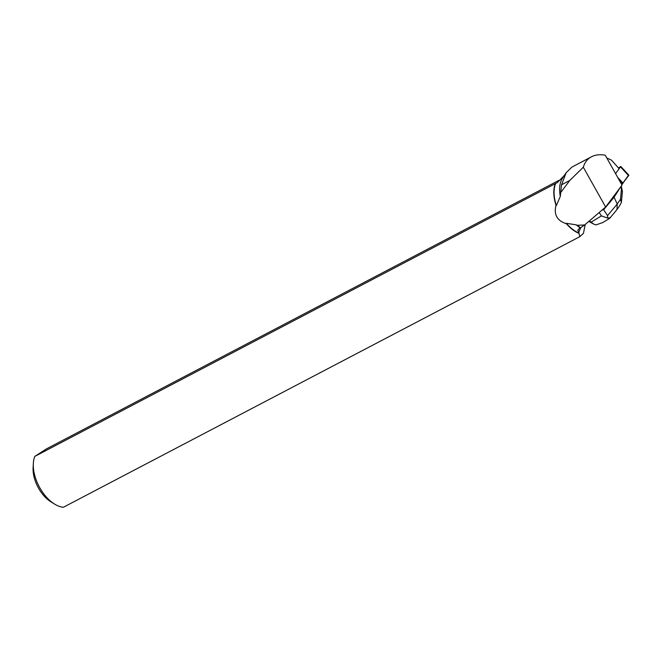 <?xml version="1.0" encoding="UTF-8"?>
<svg xmlns="http://www.w3.org/2000/svg" width="662" height="662" viewBox="0 0 662 662"><rect width="100%" height="100%" fill="white"/><g stroke="black" fill="none" stroke-linecap="round" stroke-linejoin="round"><path stroke-width="0.99" d="M615.569 173.618L620.774 166.468L628.9 175.207L621.767 184.657L628.379 175.397M620.774 166.468L618.482 167.983M580.723 227.711L578.853 232.064L577.769 230.393L578.53 229.176L584.637 224.964L605.639 207.007L622.032 185.137L605.275 155.264C600.111 154.196 595.486 154.718 591.389 156.828L571.827 167.138L566.151 172.757L561.55 184.781L560.3 196.382A31.519 17.899 -117.7 0 1 562.568 178.053L566.142 172.757M556.022 205.303L556.378 205.534A31.519 17.899 -117.7 0 1 555.683 183.448L555.302 183.68A31.71 18.006 62.3 0 0 556.022 205.303C553.672 214.612 557.123 220.752 566.358 223.723A31.71 18.006 62.3 0 0 578.993 233.347L579.002 233.057A31.519 17.899 -117.7 0 1 566.349 223.301L566.358 223.723M555.302 183.68L34.788 456.399A31.71 18.006 62.3 0 0 33.332 463.458A31.71 18.006 62.3 0 0 54.648 504.13A31.71 18.006 62.3 0 0 63.337 507.282L579.78 236.69L578.993 233.347M580.591 227.802A31.776 18.048 -117.7 0 1 577.239 225.295L584.637 224.964M580.317 227.927A31.519 17.899 -117.7 0 1 576.288 224.865L577.239 225.295M576.288 224.865L566.349 223.301M578.853 232.064L579.002 233.057M556.378 205.534L560.3 196.382M555.683 183.448L557.313 182.596L564.198 175.645M585.2 224.484L583.454 233.355L579.78 236.69M34.788 456.399L46.646 448.778L559.051 180.296M33.332 463.458L33.1 467.728A26.637 15.127 62.3 0 0 50.999 501.887L54.648 504.13M606.773 157.945L611.473 160.138L618.78 168.314M605.639 207.007L583.305 167.213L569.783 180.469L560.995 192.17M583.305 167.213C584.645 162.827 586.937 159.6 590.165 157.531L591.389 156.828M616.967 209.614L617.249 204.004L607.542 215.622L603.645 209.73L602.056 210.069M603.645 209.73L614.038 197.284L613.426 196.622M599.193 212.51L601.427 215.895L607.575 218.038L609.925 217.798M607.542 215.622L607.575 218.038M602.834 222.515L596.023 224.915L593.864 224.186L589.362 220.918M620.36 187.363L614.038 197.284L617.249 204.004L620.484 199.287L621.395 202.415L619.533 205.915M620.691 186.924L622.429 191.475L621.287 186.13M617.663 177.342L623.074 183.175M628.677 175.711L620.551 166.973M622.727 183.597L618.804 179.385M590.165 157.531L571.827 167.138M569.783 180.469L561.55 184.781M601.427 215.895L591.381 222.01M621.395 189.613L620.484 199.287M588.775 221.431L593.806 224.153M602.337 222.821L609.603 218.394M609.752 218.261L616.951 209.639M617.216 209.291L619.541 205.899M622.429 191.475L621.395 202.39"/></g></svg>
